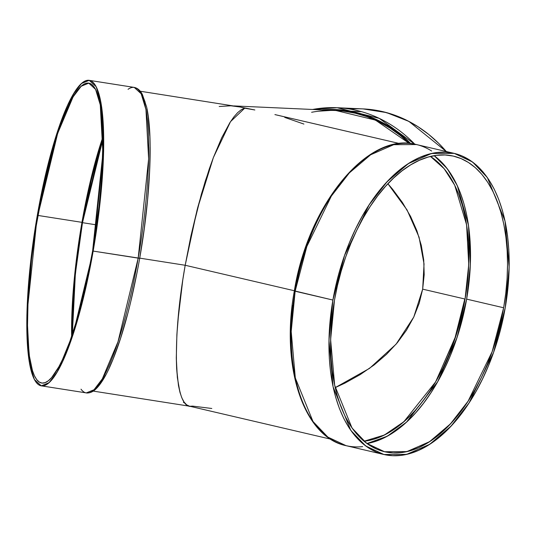 <?xml version="1.0" encoding="UTF-8"?>
<svg xmlns="http://www.w3.org/2000/svg" width="536" height="536" viewBox="0 0 536 536"><rect width="100%" height="100%" fill="white"/><g stroke="black" fill="none" stroke-linecap="round" stroke-linejoin="round"><path stroke-width="0.8" d="M436.016 381.176L455.118 337.486L464.792 298.988M362.644 446.615A154.616 85.231 -76.9 0 1 295.142 291.236L332.903 300.053L344.594 255.337L369.09 204.926L387.093 181.744L408.385 163.614L431.487 153.504L454.22 153.376L416.452 144.559A154.616 85.231 103.1 0 0 295.142 291.236L294.331 290.961C308.053 204.477 368.232 130.945 416.452 144.559L393.719 144.686L370.624 154.797L349.331 172.927L331.328 196.109L306.833 246.52L295.142 291.236A154.616 85.231 -76.9 0 0 346.149 445.691L327.851 437.088L312.997 421.497L295.316 377.974L291.202 331.489L295.142 291.236L294.331 290.961L301.393 261.756L305.915 247.578L311.148 233.857L317.037 220.718L323.536 208.296L330.571 196.705L338.082 186.059L345.995 176.458M150.1 147.011L149.564 171.942L147.588 199.499L144.251 228.624L139.708 258.252L138.181 258.144L118.014 341.713L102.322 378.872L94.035 389.759L86.316 392.901L41.299 385.84L34.358 379.475L29.581 363.696L26.914 314.351L37.352 215.104L57.52 131.528L73.218 94.376L81.506 83.482L89.217 80.346L96.158 86.711L100.936 102.49L103.609 151.829L93.164 251.083L72.997 334.652L57.305 371.81L49.017 382.697L41.299 385.84M366.959 443.553A151.768 83.663 103.1 0 0 466.642 299.122L463.687 313.701L459.948 328.106L455.453 342.196L450.253 355.837L444.404 368.889L437.946 381.237L430.951 392.754L423.487 403.333L415.628 412.874L407.44 421.283L399.012 428.478L390.416 434.388L381.739 438.964L373.069 442.146L366.959 443.553L387.273 436.204L406.536 422.12L437.644 381.766L456.947 337.807L466.642 299.122L503.639 307.758L492.162 351.65L468.116 401.129L450.441 423.889L429.544 441.684L406.871 451.607L384.553 451.734L366.604 443.292L352.018 427.989L334.658 385.27L330.625 339.636L334.491 300.127L332.347 314.746L331.04 329.258L330.585 343.529L330.98 357.418L332.22 370.798L334.297 383.528L337.191 395.494L340.876 406.576L345.311 416.673L350.457 425.678L356.266 433.517L362.678 440.103L369.632 445.383L377.063 449.295L384.902 451.815L393.062 452.907L401.477 452.558L410.067 450.789L418.737 447.6L427.406 443.024L436.002 437.115L444.431 429.919L452.618 421.51L460.484 411.97L467.948 401.39L474.936 389.873L481.395 377.525L487.251 364.473L492.45 350.832L496.939 336.742L500.678 322.337L503.639 307.758L505.776 293.138L507.083 278.62L507.538 264.349L507.15 250.459L505.904 237.086L503.827 224.356L500.932 212.39L497.247 201.308L492.812 191.211L487.666 182.2L481.857 174.368L475.445 167.775L468.491 162.502L461.06 158.582L453.228 156.07L445.061 154.978L436.646 155.319L428.063 157.095L419.393 160.284L410.717 164.854L402.127 170.77L393.692 177.959L385.505 186.367L377.646 195.908L370.182 206.487L363.187 218.011L356.735 230.353L350.879 243.411L345.68 257.046L341.184 271.136L337.445 285.541L334.491 300.127A151.768 83.663 103.1 0 1 453.57 156.15L453.557 156.144A151.768 83.663 103.1 0 1 503.639 307.758A151.768 83.663 -76.9 0 1 393.062 452.907A151.768 83.663 -76.9 0 1 334.491 300.127A151.768 83.663 103.1 0 1 445.061 154.978A151.768 83.663 103.1 0 1 503.639 307.758L466.642 299.122L470.353 264.864L468.491 225.355L457.302 185.657L447.252 168.699L434.173 155.688L438.455 159.138L444.867 165.731L450.675 173.564L455.821 182.575L460.257 192.665L463.942 203.754L466.836 215.713L468.913 228.45L470.152 241.823L470.548 255.712L470.092 269.983L468.786 284.502L466.642 299.122L503.639 307.758M335.181 387.642L369.525 368.379L396.104 344.166L413.772 317.051L422.67 289.152L424.19 274.673L423.728 260.02L421.289 245.341L416.908 230.781L410.61 216.47L402.462 202.554L392.553 189.161L387.91 183.754L392.553 189.161L402.462 202.554L410.61 216.47L416.908 230.781L421.289 245.341L423.728 260.02L424.19 274.673L422.67 289.152L419.185 303.322L413.772 317.051L406.482 330.203L397.377 342.651L386.557 354.276L374.121 364.969L360.185 374.617L344.882 383.14L335.181 387.642L344.882 383.14L360.185 374.617L374.121 364.969L386.557 354.276L397.377 342.651L406.482 330.203L413.772 317.051L419.185 303.322L422.67 289.152L465.06 299.048L455.258 337.861L435.587 381.92L403.856 421.732L384.352 435.038L363.991 441.235L373.237 439.399L381.746 436.271L390.262 431.782L398.69 425.979L406.965 418.918L414.998 410.67L422.71 401.31L430.04 390.925L436.9 379.622L443.232 367.508L448.98 354.698L454.079 341.318L458.488 327.489L462.159 313.359L465.06 299.048A148.921 82.095 -76.9 0 1 363.991 441.235M102.966 136.734A151.768 29.909 -81.1 0 0 81.968 222.346L90.691 179.868L97.458 154.214L102.966 136.734L81.968 222.346L37.868 215.432L57.66 133.397L73.07 96.929L81.204 86.236L88.775 83.154L95.589 89.405L100.279 104.895L102.899 153.323L92.648 250.754L99.019 206.749L101.672 178.448L103.013 140.244L102.095 119.046L101.103 110.041L99.763 102.229L98.088 95.669L96.105 90.437L93.82 86.577L91.261 84.125L88.447 83.114L85.412 83.542L82.189 85.418L78.799 88.708L75.275 93.391L71.657 99.421L64.273 115.274L56.93 135.648L53.359 147.299L43.47 186.709L35.45 230.118L31.503 259.437L28.04 301.172L27.51 325.935L27.785 337.037L29.42 356.138L32.428 370.517L34.418 375.749L36.703 379.609L39.262 382.054L42.069 383.073L45.104 382.637L48.334 380.768L51.724 377.471L58.859 366.765L62.538 359.448L69.941 341.244L77.157 318.887L87.053 279.47L92.648 250.754A151.768 29.909 -81.1 0 1 41.741 383.026L41.754 383.032A151.768 29.909 -81.1 0 1 37.868 215.432A151.768 29.909 98.9 0 1 91.261 84.125A151.768 29.909 98.9 0 1 92.648 250.754A151.768 29.909 -81.1 0 1 39.262 382.054A151.768 29.909 -81.1 0 1 37.868 215.432L81.968 222.346L77.419 251.753L74.102 280.697L72.139 308.086L71.65 336.367L74.692 274.734L81.968 222.346L37.868 215.432M96.708 224.912L82.484 222.681L78.022 251.531L74.765 279.939L72.836 306.806L72.353 334.29L75.355 273.95L82.484 222.681L96.708 224.912L82.484 222.681L102.999 138.924L97.679 155.822L91.046 180.994L82.484 222.681A148.921 29.346 98.9 0 1 102.999 138.924M454.22 153.376L472.511 161.979L487.365 177.563L505.046 221.087L509.16 267.578L505.22 307.825L502.212 322.685L498.4 337.358L493.824 351.717L488.531 365.606L482.561 378.905L475.988 391.488L468.859 403.219L461.255 414L453.248 423.715L444.907 432.284L436.317 439.614L427.567 445.63L418.73 450.294L409.893 453.543L401.149 455.345L392.58 455.701L384.258 454.588L376.279 452.022L368.708 448.036L361.619 442.656L355.087 435.949L349.171 427.963L343.931 418.784L339.409 408.499L335.657 397.21L332.709 385.022L330.591 372.051L329.325 358.423L328.923 344.273L329.392 329.734L330.725 314.947L332.903 300.053L335.918 285.199L339.73 270.519L344.3 256.168L349.599 242.272L355.562 228.973L362.142 216.397L369.264 204.665L376.868 193.885L384.882 184.163L393.216 175.6L401.806 168.271L410.563 162.247L419.4 157.591L428.231 154.341L436.974 152.532L445.55 152.184L453.865 153.296L461.851 155.855L469.422 159.849L476.504 165.222L483.037 171.935L488.953 179.922L494.192 189.094L498.715 199.379L502.467 210.675L505.415 222.862L507.532 235.833L508.798 249.454L509.2 263.605L508.731 278.144L507.404 292.937L505.22 307.825L493.529 352.541L469.034 402.951L451.031 426.14L429.745 444.27L406.643 454.381L383.91 454.508L365.619 445.905L350.758 430.314L333.077 386.791L328.97 340.306L332.903 300.053A154.616 85.231 -76.9 0 1 445.55 152.184A154.616 85.231 -76.9 0 1 505.22 307.825A154.616 85.231 -76.9 0 1 392.58 455.701A154.616 85.231 -76.9 0 1 332.903 300.053L294.659 290.927M244.684 108.192L241.274 109.706L237.649 112.64L233.843 116.962L229.884 122.637L221.69 137.806L213.382 157.557L205.281 181.141L197.69 207.64L190.903 236.048L185.188 265.266L294.365 290.753L185.188 265.266L139.729 258.138L185.188 265.266L190.903 236.048L201.402 194.086L209.288 168.92L213.382 157.557L221.69 137.806L229.884 122.637L233.843 116.962L237.649 112.64L241.274 109.706L244.684 108.192L254.855 109.974L240.322 107.039L244.684 108.192L230.527 121.639L213.382 157.557L197.107 209.864L185.188 265.266L182.803 279.825L185.188 265.266L294.365 290.753M399.735 143.581L274.908 114.59M81.01 389.19A154.616 30.472 98.9 0 0 138.181 258.144A154.616 30.472 -81.1 0 0 134.234 87.408C137.638 88.098 140.365 90.49 142.422 94.584L146.603 106.939C153.269 135.467 150.355 198.052 139.708 258.252L138.181 258.144A154.616 30.472 98.9 0 1 86.316 392.901C89.787 393.283 93.137 391.823 96.366 388.526C100.668 384.238 105.049 377.25 109.505 367.562C121.357 341.117 131.421 304.676 139.708 258.252L93.164 251.083L87.462 280.341L77.385 320.495L70.028 343.275L62.491 361.813L58.739 369.271L55.054 375.408L51.469 380.185L48.012 383.535L44.729 385.444L41.634 385.88L38.773 384.848L36.167 382.356L33.842 378.423L31.812 373.09L28.75 358.45L27.081 338.987L26.887 315.456L27.343 302.445L30.867 259.927L34.894 230.065L40.086 200.31L49.614 158.395L56.776 133.819L64.26 113.062L68.032 104.366L75.462 90.772L79.053 86.001L82.504 82.645L85.794 80.742L88.882 80.299L91.743 81.338L94.356 83.83L96.681 87.763L98.704 93.09L101.773 107.736L103.435 127.193L103.636 150.723L102.356 177.423L97.793 221.134L93.164 251.083A154.616 30.472 98.9 0 1 38.773 384.848A154.616 30.472 98.9 0 1 37.352 215.104A154.616 30.472 98.9 0 1 91.743 81.338A154.616 30.472 98.9 0 1 93.164 251.083L138.181 258.144L148.626 158.891L145.953 109.552L141.176 93.773L134.234 87.408L89.217 80.346M211.8 408.479L192.685 406.12L189.871 406.261M186.649 404.841L184.083 402.06L181.845 397.886L179.969 392.352L177.336 377.451L176.297 357.927L176.887 334.531L177.791 321.654L182.803 279.825L179.084 308.16L176.887 334.531L176.297 357.927L176.619 368.225L178.461 385.518L179.969 392.352L181.845 397.886L184.083 402.06L186.649 404.841L189.53 406.201M184.163 402.737L183.419 402.368M219.177 106.49L230.882 105.786L240.322 107.039L140.251 91.234M284.743 117.418L303.912 124.071M335.851 110.523L342.946 111.073L355.16 113.176L367.12 116.714L378.711 121.659L389.833 127.95L400.365 135.534L409.303 143.447L375.435 120.098L335.998 110.53L233.91 105.92M98.49 385.726L102.034 381.016L105.672 374.945M109.378 367.582L113.103 358.999L120.499 338.491L127.568 314.223M130.898 300.957L136.982 272.817M149.819 135.843L148.177 116.62L146.831 108.754M145.149 102.162L143.152 96.895M312.508 109.465L337.184 107.729L363.086 108.902L386.536 112.594L408.888 121.397L446.294 151.527L438.689 143.346L428.659 134.375L417.926 126.65L406.603 120.238L394.791 115.207L382.603 111.602L370.162 109.458L362.932 108.895M337.184 107.729L379.24 118.362L414.79 144.204A154.616 128.325 92.6 0 0 337.184 107.729M321.908 109.893A152.72 126.751 92.6 0 1 410.697 143.574L391.535 127.97L369.619 116.647L345.988 110.503L321.908 109.893L330.612 109.471L343.033 110.128L355.321 112.245L367.354 115.809L379.026 120.781L390.215 127.112L400.814 134.744L410.723 143.601M330.598 110.423L318.243 111.233M292.502 305.634L291.189 320.24L290.726 334.605L291.122 348.581L292.375 362.035L294.465 374.852L297.38 386.885M430.482 156.452L444.116 168.666L454.689 185.188L466.588 224.785L468.732 264.57L465.06 299.048L422.67 289.152L465.06 299.048L467.158 284.703L468.437 270.459L468.886 256.456L468.504 242.828L467.285 229.703L465.241 217.207L462.407 205.469L458.789 194.595L454.434 184.685L449.389 175.848L443.687 168.157L437.396 161.691L430.482 156.452A148.921 82.095 -76.9 0 1 465.06 299.048M387.91 183.754L407.032 209.918L419.065 237.147L424.043 263.967L422.67 289.152M431.654 151.031A154.616 85.231 103.1 0 0 295.142 291.236L332.903 300.053M128.044 89.318A154.616 30.472 -81.1 0 1 138.181 258.144L93.164 251.083M192.685 406.12C184.049 408.7 178.689 396.07 176.619 368.225C175.58 337.633 178.441 303.309 185.188 265.266L139.729 258.138M409.303 143.447A151.768 125.96 -87.4 0 0 311.617 112.279M446.294 151.527A154.616 128.325 -87.4 0 0 350.102 109.109M312.575 109.471A154.616 128.325 92.6 0 1 414.79 144.204M72.353 334.29A148.921 29.346 98.9 0 1 82.484 222.681M81.968 222.346A151.768 29.909 -81.1 0 0 71.65 336.367M466.642 299.122A151.768 83.663 103.1 0 0 434.173 155.688M383.91 454.508L346.149 445.691C303.41 437.188 280.348 366.048 294.331 290.961M361.539 111.682L350.088 111.16M189.637 406.221L93.217 391.099M189.402 406.167L330.725 439.165"/></g></svg>
